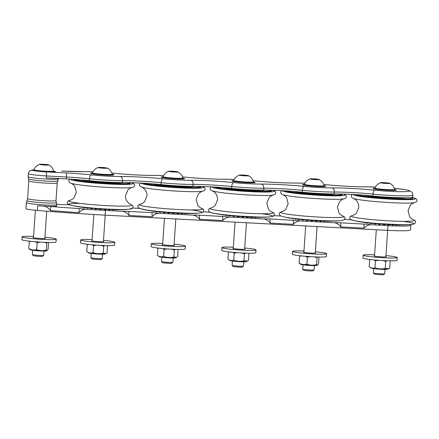 <?xml version="1.0" encoding="UTF-8"?>
<svg xmlns="http://www.w3.org/2000/svg" width="439" height="439" viewBox="0 0 439 439"><rect width="100%" height="100%" fill="white"/><g stroke="black" fill="none" stroke-linecap="round" stroke-linejoin="round"><path stroke-width="0.66" d="M410.866 225.223L410.542 229.943A28.475 2.014 -176.1 0 1 387.621 230.36L105.146 215.143A156.383 11.052 -176.1 0 1 37.474 210.44A15.189 1.076 -176.1 0 1 25.967 208.607L26.373 202.659A15.189 1.076 3.9 0 0 45.398 204.991A15.189 1.076 3.9 0 0 50.474 205.167A15.189 1.076 3.9 0 0 56.68 204.722L56.593 205.951A15.189 1.076 3.9 0 1 50.392 206.39A15.189 1.076 3.9 0 1 47.149 206.303A7.595 0.538 -176.1 0 1 51.198 206.544A152.585 10.783 3.9 0 0 79.146 208.574A7.595 0.538 -176.1 0 1 85.72 209.266A156.383 11.052 -176.1 0 0 105.47 210.424L122.722 211.351A7.595 0.538 -176.1 0 1 128.429 211.384L151.658 212.635A7.595 0.538 -176.1 0 1 158.83 213.294L193.341 215.154A7.595 0.538 -176.1 0 1 199.048 215.187L222.277 216.438A7.595 0.538 -176.1 0 1 229.449 217.102L263.96 218.957A7.595 0.538 -176.1 0 1 269.667 218.99L292.895 220.241A7.595 0.538 -176.1 0 1 300.067 220.905L334.578 222.76A7.595 0.538 -176.1 0 1 340.285 222.792L363.514 224.044A7.595 0.538 -176.1 0 1 370.686 224.708L387.939 225.635A28.475 2.014 3.9 0 0 410.866 225.223A28.475 2.014 3.9 0 0 409.752 224.576M334.578 222.76C337.141 223.259 339.199 224.636 340.757 226.886L363.991 228.137C365.846 226.069 368.074 224.927 370.686 224.708M263.96 218.957C266.522 219.456 268.58 220.833 270.139 223.083L293.373 224.334C295.227 222.266 297.455 221.124 300.067 220.905M193.341 215.154C195.904 215.653 197.962 217.031 199.525 219.28L222.754 220.532C224.609 218.463 226.837 217.321 229.449 217.102M122.722 211.351C125.285 211.85 127.343 213.222 128.907 215.478L152.135 216.729C153.99 214.66 156.224 213.519 158.83 213.294M44.218 206.253A7.595 0.538 -176.1 0 1 47.149 206.303A15.189 1.076 3.9 0 1 37.798 205.715A156.383 11.052 3.9 0 0 44.218 206.253C46.737 206.78 48.778 208.212 50.342 210.544A156.383 11.052 -176.1 0 0 78.987 212.624C80.869 210.539 83.114 209.419 85.72 209.266M409.252 224.603A28.475 2.014 -176.1 0 1 382.396 224.109A28.475 2.014 -176.1 0 1 355.727 220.954M411.502 197.385A28.475 2.014 -176.1 0 1 412.715 198.066L412.682 198.538A28.475 2.014 -176.1 0 1 386.172 198.741A28.475 2.014 -176.1 0 1 356.133 194.971A28.475 2.014 -176.1 0 1 355.864 194.664L355.864 194.664M412.715 198.066A28.475 2.014 -176.1 0 1 387.461 198.346A28.475 2.014 -176.1 0 1 356.627 194.702M404.961 197.786L406.042 197.726A2.261 2.261 0 0 0 406.037 197.72M403.002 197.984L405.076 197.984A2.261 2.261 0 0 0 404.923 197.731M400.127 198.066L403.095 198.143A2.261 2.261 0 0 0 402.821 197.731M396.483 198.011L400.203 198.203A2.261 2.261 0 0 0 399.841 197.687M393.097 197.457A2.261 2.261 0 0 0 392.696 197.896L396.565 198.159A2.261 2.261 0 0 0 396.137 197.577M388.976 197.248A2.261 2.261 0 0 0 388.499 197.748L392.367 198.011A2.261 2.261 0 0 0 391.912 197.402M384.493 196.968A2.261 2.261 0 0 0 383.971 197.506L387.84 197.769A2.261 2.261 0 0 0 387.379 197.155M379.894 196.634A2.261 2.261 0 0 0 379.356 197.177L383.225 197.446A2.261 2.261 0 0 0 382.786 196.853M375.433 196.249A2.261 2.261 0 0 0 374.901 196.793L378.769 197.056A2.261 2.261 0 0 0 378.38 196.507M371.328 195.86A2.261 2.261 0 0 0 370.856 196.359L374.719 196.623A2.261 2.261 0 0 0 374.407 196.156M367.75 195.531A2.261 2.261 0 0 0 367.427 195.904L370.95 196.228M364.118 195.234L364.919 195.306A2.261 2.261 0 0 0 364.804 195.459L367.525 195.778M338.634 220.801A28.475 2.014 -176.1 0 1 308.425 220.065A28.475 2.014 -176.1 0 1 285.109 217.151M341.937 194.022A28.475 2.014 -176.1 0 1 342.096 194.257L342.063 194.729A28.475 2.014 -176.1 0 1 310.164 194.559A28.475 2.014 -176.1 0 1 285.246 190.861L285.246 190.861M342.096 194.257A28.475 2.014 -176.1 0 1 310.197 194.087A28.475 2.014 -176.1 0 1 286.009 190.899M333.722 194.071L335.182 194.033A2.261 2.261 0 0 0 335.127 193.928M331.407 194.225L333.827 194.252A2.261 2.261 0 0 0 333.629 193.934M328.224 194.257L331.494 194.378A2.261 2.261 0 0 0 331.182 193.917M324.772 193.747A2.261 2.261 0 0 0 324.432 194.131L328.301 194.395A2.261 2.261 0 0 0 327.911 193.851M320.991 193.583A2.261 2.261 0 0 0 320.558 194.049L324.426 194.312A2.261 2.261 0 0 0 323.987 193.72M316.706 193.347A2.261 2.261 0 0 0 316.206 193.862L320.075 194.126A2.261 2.261 0 0 0 319.614 193.511M312.151 193.045A2.261 2.261 0 0 0 311.619 193.588L315.487 193.851A2.261 2.261 0 0 0 315.032 193.242M307.574 192.688A2.261 2.261 0 0 0 307.037 193.237L310.905 193.5A2.261 2.261 0 0 0 310.483 192.924M303.223 192.298A2.261 2.261 0 0 0 302.707 192.831L306.576 193.094A2.261 2.261 0 0 0 306.213 192.573M299.299 191.925A2.261 2.261 0 0 0 298.866 192.386L302.734 192.65A2.261 2.261 0 0 0 302.455 192.227M295.974 191.629A2.261 2.261 0 0 0 295.721 191.931L298.959 192.26M293.488 191.426A2.261 2.261 0 0 0 293.439 191.492L295.826 191.794M253.116 182.383A9.647 0.68 -176.1 0 1 247.162 182.547A9.647 0.68 -176.1 0 1 237.296 181.768A9.647 0.68 -176.1 0 1 233.943 181.077M239.529 175.183L239.529 175.183A4.45 0.313 -176.1 0 1 240.577 175.029A4.45 0.313 -176.1 0 1 245.648 175.287A4.45 0.313 -176.1 0 1 248.386 175.787L239.529 175.183A4.45 0.313 -176.1 0 0 239.749 175.276L239.683 175.243M247.02 175.88L246.789 175.485L245.604 175.847M243.799 175.743L242.487 175.139L241.779 175.567M242.454 175.633L242.487 175.139M246.762 175.874L246.789 175.485M232.138 265.337L233.065 266.391A4.697 0.335 3.9 0 0 236.27 266.907A4.697 0.335 3.9 0 0 241.313 267.148A4.697 0.335 3.9 0 0 242.416 267.033L243.475 266.111A5.696 0.401 -176.1 0 1 242.136 266.253A5.696 0.401 -176.1 0 1 236.023 265.957A5.696 0.401 -176.1 0 1 232.138 265.337A5.696 0.401 -176.1 0 1 232.127 265.31L232.418 261.04M243.782 261.814L243.491 266.083A5.696 0.401 -176.1 0 1 243.475 266.111M255.032 182.339A11.628 0.823 3.9 0 0 253.495 181.922A11.677 0.823 3.9 0 1 254.966 182.284A11.677 0.823 3.9 0 1 255.185 182.465A11.677 0.823 3.9 0 1 243.48 182.492A11.677 0.823 3.9 0 1 231.891 180.879A11.677 0.823 3.9 0 1 233.63 180.566A11.628 0.823 3.9 0 0 231.935 180.879A11.628 0.823 3.9 0 0 243.48 182.492A11.628 0.823 3.9 0 0 255.136 182.459A11.628 0.823 3.9 0 0 255.032 182.339M256.008 249.901L255.816 252.738A17.088 1.207 -176.1 0 1 238.69 252.776A17.088 1.207 -176.1 0 1 221.722 250.411L221.92 247.58A17.088 1.207 3.9 0 0 238.882 249.945A17.088 1.207 3.9 0 0 256.008 249.901A17.088 1.207 3.9 0 0 254.686 249.341A17.088 1.207 3.9 0 0 244.726 247.991M233.361 247.217A17.088 1.207 3.9 0 0 221.92 247.58M244.655 248.962A6.168 0.434 -176.1 0 1 245.121 249.16A6.168 0.434 -176.1 0 1 240.16 249.248A6.168 0.434 -176.1 0 1 233.285 248.523A6.168 0.434 -176.1 0 1 232.807 248.32A6.168 0.434 -176.1 0 1 233.296 248.183M248.622 253.232L248.94 253.446L248.463 260.431L247.492 261.018L243.98 260.788L244.452 253.797L241.434 252.952M248.94 253.446L248.551 253.226M245.571 253.144L244.452 253.797M229.262 251.931L228.434 252.162L227.956 259.147L229.998 260.514A8.209 0.582 -176.1 0 0 238.717 261.617A8.209 0.582 -176.1 0 0 246.252 261.622L247.492 261.018M227.956 259.147C229.806 260.546 231.732 260.881 233.724 260.14L234.201 253.155L232.741 252.299M228.434 252.162L228.851 251.887M233.724 260.14C237.071 261.424 240.484 261.639 243.98 260.788M237.384 252.688L234.201 253.155M53.344 171.627A9.647 0.68 -176.1 0 1 47.906 171.808A9.647 0.68 -176.1 0 1 34.171 170.316M47 165.119L46.66 164.685L45.365 165.064M43.604 164.954L42.298 164.362L41.721 164.779M42.265 164.834L42.298 164.362M46.627 165.113L46.66 164.685M32.365 254.576L33.287 255.635A4.697 0.335 3.9 0 0 37.941 256.261A4.697 0.335 3.9 0 0 42.638 256.272L43.697 255.35A5.696 0.401 -176.1 0 1 39.076 255.405A5.696 0.401 -176.1 0 1 32.903 254.763A5.696 0.401 -176.1 0 1 32.365 254.576A5.696 0.401 -176.1 0 1 32.349 254.549L32.64 250.279M44.004 251.059L43.713 255.322A5.696 0.401 -176.1 0 1 43.697 255.35M66.091 172.939A3.797 0.752 -86.9 0 1 66.569 177.027L46.43 175.946A15.189 1.076 3.9 0 1 28.354 173.657L28.573 172.604L29.901 170.815L31.789 170.014L33.858 169.811A11.628 0.823 3.9 0 0 32.162 170.118A11.628 0.823 3.9 0 0 38.643 171.303A11.628 0.823 3.9 0 0 50.886 172.044A11.628 0.823 3.9 0 0 55.363 171.704A11.628 0.823 3.9 0 0 53.723 171.166A11.677 0.823 3.9 0 1 55.188 171.528A11.677 0.823 3.9 0 1 55.407 171.704A11.677 0.823 3.9 0 1 48.466 171.989L46.013 171.885A3.797 0.752 93.1 0 1 46.43 175.946L46.304 177.833L66.437 178.92A36.069 2.546 3.9 0 1 89.331 180.687A28.475 2.014 -176.1 0 0 122.415 182.52A34.33 2.425 3.9 0 1 161.014 184.599A28.475 2.014 -176.1 0 0 193.034 186.323A34.33 2.425 3.9 0 1 231.633 188.402A28.475 2.014 -176.1 0 0 263.652 190.125A34.33 2.425 3.9 0 1 302.251 192.205A28.475 2.014 -176.1 0 0 334.271 193.928A34.33 2.425 3.9 0 1 372.87 196.008A28.475 2.014 -176.1 0 0 412.797 196.881L412.923 194.993A28.475 2.014 3.9 0 1 372.996 194.12A3.797 1.52 -84.3 0 1 374.791 190.197A38.127 2.694 3.9 0 0 331.922 187.892A24.677 1.745 -176.1 0 1 304.172 186.394A38.127 2.694 3.9 0 0 261.304 184.084A24.677 1.745 -176.1 0 1 233.553 182.591A38.127 2.694 3.9 0 0 190.685 180.281A24.677 1.745 -176.1 0 1 162.935 178.788A38.127 2.694 3.9 0 0 120.066 176.478A24.677 1.745 -176.1 0 1 91.394 174.892A39.867 2.815 3.9 0 0 66.091 172.939L48.466 171.989M56.044 241.955A17.088 1.207 -176.1 0 1 56.044 241.977A17.088 1.207 -176.1 0 1 38.912 242.021A17.088 1.207 -176.1 0 1 21.95 239.65L22.142 236.819A17.088 1.207 3.9 0 0 39.109 239.184A17.088 1.207 3.9 0 0 56.236 239.14A17.088 1.207 3.9 0 0 56.236 239.123A17.088 1.207 3.9 0 0 44.948 237.23M33.584 236.456A17.088 1.207 3.9 0 0 22.142 236.819M44.882 238.201A6.168 0.434 -176.1 0 1 45.343 238.399A6.168 0.434 -176.1 0 1 39.208 238.421A6.168 0.434 -176.1 0 1 33.035 237.565A6.168 0.434 -176.1 0 1 33.035 237.559A6.168 0.434 -176.1 0 1 33.518 237.428M48.559 242.465L48.081 249.434L47.22 250.499L46.331 250.032L46.808 243.047L44.24 242.323M47.192 242.432L46.808 243.047M30.971 241.335L29.265 241.642L28.787 248.628C31.35 250.032 33.979 250.367 36.684 249.632L37.161 242.646L34.933 241.713M47.22 250.499L46.474 250.861A8.209 0.582 -176.1 0 1 41.184 250.971A8.209 0.582 -176.1 0 1 30.67 249.917A8.209 0.582 -176.1 0 1 30.225 249.753L28.787 248.628M29.265 241.642L29.539 241.181M36.684 249.632C39.828 250.834 43.044 250.971 46.331 250.032M40.163 242.103L37.161 242.646M182.503 178.58A9.647 0.68 -176.1 0 1 176.807 178.755A9.647 0.68 -176.1 0 1 167.127 178.02A9.647 0.68 -176.1 0 1 163.33 177.274M176.264 172.077L175.968 171.66L174.717 172.033M172.944 171.923L171.627 171.325L170.996 171.748M171.594 171.808L171.627 171.325M175.94 172.072L175.968 171.66M161.519 261.534L162.446 262.588A4.697 0.335 3.9 0 0 165.783 263.115A4.697 0.335 3.9 0 0 170.864 263.34A4.697 0.335 3.9 0 0 171.797 263.224L172.856 262.308A5.696 0.401 -176.1 0 1 171.726 262.445A5.696 0.401 -176.1 0 1 165.563 262.171A5.696 0.401 -176.1 0 1 161.519 261.534A5.696 0.401 -176.1 0 1 161.508 261.507L161.799 257.238M173.164 258.011L172.873 262.281A5.696 0.401 -176.1 0 1 172.856 262.308M163.017 176.769A11.628 0.823 3.9 0 0 161.316 177.076A11.628 0.823 3.9 0 0 172.862 178.689A11.628 0.823 3.9 0 0 184.517 178.657A11.628 0.823 3.9 0 0 184.303 178.481A11.628 0.823 3.9 0 0 182.876 178.119A9.954 0.702 -176.1 0 1 177.175 178.355A9.954 0.702 -176.1 0 1 166.974 177.592A9.954 0.702 -176.1 0 1 163.023 176.785L163.017 176.659A9.96 0.702 -176.1 0 0 166.974 177.51A9.96 0.702 -176.1 0 0 177.471 178.289A9.96 0.702 -176.1 0 0 182.887 178.014L182.871 178.135A11.677 0.823 3.9 0 1 184.347 178.481A11.677 0.823 3.9 0 1 184.567 178.662A11.677 0.823 3.9 0 1 172.862 178.689A11.677 0.823 3.9 0 1 161.272 177.071A11.677 0.823 3.9 0 1 163.012 176.758M185.39 246.098L185.198 248.935A17.088 1.207 -176.1 0 1 168.071 248.973A17.088 1.207 -176.1 0 1 151.109 246.608L151.301 243.777A17.088 1.207 3.9 0 0 168.263 246.142A17.088 1.207 3.9 0 0 185.39 246.098A17.088 1.207 3.9 0 0 183.65 245.439A17.088 1.207 3.9 0 0 174.107 244.188M162.743 243.415A17.088 1.207 3.9 0 0 151.301 243.777M174.042 245.154A6.168 0.434 -176.1 0 1 174.502 245.357A6.168 0.434 -176.1 0 1 169.723 245.456A6.168 0.434 -176.1 0 1 162.82 244.753A6.168 0.434 -176.1 0 1 162.189 244.518A6.168 0.434 -176.1 0 1 162.677 244.38M178.004 249.429L177.784 256.585L176.697 257.298L173.855 256.991L174.332 250.005L171.375 249.176M175.282 249.352L174.332 250.005M158.885 248.156L157.881 248.403L157.403 255.394C159.417 256.793 161.503 257.128 163.665 256.392L164.142 249.407L162.512 248.529M176.697 257.298L175.633 257.814A8.209 0.582 -176.1 0 1 168.581 257.841A8.209 0.582 -176.1 0 1 159.395 256.716A8.209 0.582 -176.1 0 1 159.379 256.711L157.403 255.394M157.881 248.403L158.292 248.09M163.665 256.392C166.985 257.66 170.381 257.863 173.855 256.991M167.319 248.924L164.142 249.407M111.885 174.777A9.647 0.68 -176.1 0 1 102.254 174.744A9.647 0.68 -176.1 0 1 92.711 173.471M105.645 168.269L105.349 167.857L104.098 168.225M102.325 168.121L101.008 167.522L100.377 167.945M100.975 168.005L101.008 167.522M105.322 168.269L105.349 167.857M90.9 257.731L91.828 258.785A4.697 0.335 3.9 0 0 96.481 259.411A4.697 0.335 3.9 0 0 101.179 259.422L102.238 258.505A5.696 0.401 -176.1 0 1 101.107 258.642A5.696 0.401 -176.1 0 1 94.95 258.368A5.696 0.401 -176.1 0 1 90.9 257.731A5.696 0.401 -176.1 0 1 90.889 257.704L91.18 253.435M102.545 254.208L102.254 258.478A5.696 0.401 -176.1 0 1 102.238 258.505M112.263 174.31A11.677 0.823 3.9 0 1 113.728 174.678A11.677 0.823 3.9 0 1 113.948 174.859A11.677 0.823 3.9 0 1 102.243 174.887A11.677 0.823 3.9 0 1 90.653 173.268A11.677 0.823 3.9 0 1 92.399 172.955A11.628 0.823 3.9 0 0 90.697 173.273A11.628 0.823 3.9 0 0 90.917 173.449A11.628 0.823 3.9 0 0 103.395 174.958A11.628 0.823 3.9 0 0 113.899 174.854A11.628 0.823 3.9 0 0 112.258 174.316M114.777 242.295L114.579 245.127A17.088 1.207 -176.1 0 1 101.349 245.406A17.088 1.207 -176.1 0 1 82.23 243.464A17.088 1.207 -176.1 0 1 80.491 242.805L80.683 239.968A17.088 1.207 3.9 0 0 82.422 240.627A17.088 1.207 3.9 0 0 101.541 242.569A17.088 1.207 3.9 0 0 114.777 242.295A17.088 1.207 3.9 0 0 103.489 240.385M92.124 239.612A17.088 1.207 3.9 0 0 80.683 239.968M103.423 241.351A6.168 0.434 -176.1 0 1 103.884 241.554A6.168 0.434 -176.1 0 1 97.699 241.571A6.168 0.434 -176.1 0 1 91.57 240.715A6.168 0.434 -176.1 0 1 92.058 240.577M88.266 244.353L87.262 244.6L86.785 251.591C88.799 252.99 90.884 253.325 93.046 252.59C96.371 253.857 99.768 254.055 103.236 253.188L106.079 253.495L107.165 252.782L107.374 245.62M96.701 245.121L93.523 245.604L93.046 252.59M93.523 245.604L91.894 244.726M106.079 253.495L105.014 254.011A8.209 0.582 -176.1 0 1 96.854 253.967A8.209 0.582 -176.1 0 1 88.76 252.902L86.785 251.591M87.262 244.6L87.674 244.287M104.663 245.549L103.714 246.202L103.236 253.188M103.714 246.202L100.756 245.374M268.015 216.998A28.475 2.014 -176.1 0 1 241.165 216.504A28.475 2.014 -176.1 0 1 214.49 213.349M271.318 190.219A28.475 2.014 -176.1 0 1 271.478 190.455L271.445 190.927A28.475 2.014 -176.1 0 1 244.885 191.13A28.475 2.014 -176.1 0 1 214.885 187.354A28.475 2.014 -176.1 0 1 214.627 187.052L214.627 187.052M271.478 190.455A28.475 2.014 -176.1 0 1 246.224 190.74A28.475 2.014 -176.1 0 1 215.39 187.096M223.067 187.64L223.649 187.689A2.261 2.261 0 0 0 223.533 187.843L226.239 188.161M226.464 187.919A2.261 2.261 0 0 0 226.14 188.293L229.657 188.616M230.036 188.243A2.261 2.261 0 0 0 229.559 188.743L233.427 189.006A2.261 2.261 0 0 0 233.114 188.545M234.13 188.638A2.261 2.261 0 0 0 233.603 189.176L237.466 189.439A2.261 2.261 0 0 0 237.082 188.896M238.586 189.022A2.261 2.261 0 0 0 238.048 189.566L241.916 189.829A2.261 2.261 0 0 0 241.477 189.236M243.184 189.357A2.261 2.261 0 0 0 242.663 189.895L246.531 190.158A2.261 2.261 0 0 0 246.07 189.544M247.673 189.637A2.261 2.261 0 0 0 247.195 190.136L251.064 190.4A2.261 2.261 0 0 0 250.603 189.791M251.799 189.846A2.261 2.261 0 0 0 251.399 190.285L255.268 190.553A2.261 2.261 0 0 0 254.839 189.972M255.18 190.4L258.917 190.597A2.261 2.261 0 0 0 258.555 190.076M258.84 190.46L261.82 190.542A2.261 2.261 0 0 0 261.545 190.125M261.732 190.378L263.817 190.378A2.261 2.261 0 0 0 263.663 190.125M263.702 190.18L264.794 190.125A2.261 2.261 0 0 0 264.794 190.12M126.783 209.387A28.475 2.014 -176.1 0 1 99.927 208.898A28.475 2.014 -176.1 0 1 73.253 205.737M130.081 182.613A28.475 2.014 -176.1 0 1 130.246 182.849L130.213 183.321A28.475 2.014 -176.1 0 1 101.667 183.392A28.475 2.014 -176.1 0 1 73.39 179.447L73.401 179.342M130.246 182.849A28.475 2.014 -176.1 0 1 104.295 183.09A28.475 2.014 -176.1 0 1 73.873 179.375M81.906 179.99A2.261 2.261 0 0 0 81.797 180.133L84.288 180.44M84.491 180.22A2.261 2.261 0 0 0 84.184 180.577L87.515 180.901M87.877 180.544A2.261 2.261 0 0 0 87.871 180.539A2.261 2.261 0 0 0 87.421 181.027L91.29 181.291A2.261 2.261 0 0 0 90.994 180.852M91.85 180.934A2.261 2.261 0 0 0 91.328 181.466L95.197 181.73A2.261 2.261 0 0 0 94.824 181.203M96.24 181.323A2.261 2.261 0 0 0 95.697 181.872L99.565 182.136A2.261 2.261 0 0 0 99.137 181.548M100.822 181.675A2.261 2.261 0 0 0 100.295 182.212L104.164 182.476A2.261 2.261 0 0 0 103.708 181.867M105.36 181.965A2.261 2.261 0 0 0 104.866 182.481L108.735 182.745A2.261 2.261 0 0 0 108.279 182.13M109.602 182.196A2.261 2.261 0 0 0 109.174 182.651L113.042 182.915A2.261 2.261 0 0 0 112.609 182.328M113.306 182.35A2.261 2.261 0 0 0 112.982 182.728L116.851 182.992A2.261 2.261 0 0 0 116.467 182.448M116.774 182.854L119.951 182.959A2.261 2.261 0 0 0 119.655 182.509M119.869 182.805L122.179 182.822A2.261 2.261 0 0 0 121.998 182.52M122.075 182.635L123.419 182.591A2.261 2.261 0 0 0 123.381 182.514M197.396 213.189A28.475 2.014 -176.1 0 1 170.541 212.701A28.475 2.014 -176.1 0 1 143.871 209.54M200.7 186.416A28.475 2.014 -176.1 0 1 200.859 186.652L200.832 187.124A28.475 2.014 -176.1 0 1 175.106 187.376A28.475 2.014 -176.1 0 1 144.546 183.689A28.475 2.014 -176.1 0 1 144.008 183.25L144.008 183.25M200.859 186.652A28.475 2.014 -176.1 0 1 175.605 186.932A28.475 2.014 -176.1 0 1 144.771 183.293M151.658 183.776L153.606 184.007M153.666 183.936A2.261 2.261 0 0 0 153.496 184.155L156.421 184.479M156.696 184.193A2.261 2.261 0 0 0 156.328 184.605L160.021 184.918M160.416 184.539A2.261 2.261 0 0 0 159.922 185.055L163.791 185.318A2.261 2.261 0 0 0 163.451 184.83M164.62 184.934A2.261 2.261 0 0 0 164.087 185.477L167.956 185.741A2.261 2.261 0 0 0 167.55 185.181M169.141 185.307A2.261 2.261 0 0 0 168.598 185.856L172.467 186.12A2.261 2.261 0 0 0 172.022 185.516M173.734 185.631A2.261 2.261 0 0 0 173.218 186.158L177.087 186.421A2.261 2.261 0 0 0 176.626 185.807M178.152 185.895A2.261 2.261 0 0 0 177.691 186.383L181.554 186.646A2.261 2.261 0 0 0 181.104 186.037M182.152 186.087A2.261 2.261 0 0 0 181.773 186.504L185.642 186.767A2.261 2.261 0 0 0 185.231 186.202M185.565 186.63L189.121 186.789A2.261 2.261 0 0 0 188.775 186.29M189.039 186.646L191.805 186.707A2.261 2.261 0 0 0 191.558 186.323M191.706 186.537L193.55 186.52A2.261 2.261 0 0 0 193.434 186.323M32.744 169.904A11.677 0.823 3.9 0 0 32.113 170.129A11.677 0.823 3.9 0 0 46.013 171.885M323.735 186.185A9.647 0.68 -176.1 0 1 319.647 186.41L307.882 185.565C302.284 184.627 305.264 184.885 304.457 184.792A9.729 0.686 -176.1 0 0 306.186 185.28A9.729 0.686 -176.1 0 0 319.696 186.366A9.729 0.686 -176.1 0 0 323.856 186.114L324.103 185.746A9.954 0.702 -176.1 0 1 319.855 186.004A9.954 0.702 -176.1 0 1 306.032 184.89A9.954 0.702 -176.1 0 1 304.26 184.391A11.677 0.823 3.9 0 0 302.504 184.682A11.677 0.823 3.9 0 0 314.099 186.295A11.677 0.823 3.9 0 0 325.804 186.268A11.677 0.823 3.9 0 0 325.584 186.092A11.677 0.823 3.9 0 0 324.119 185.719A11.628 0.823 3.9 0 1 325.754 186.268L325.749 186.339M396.373 190.071A11.628 0.823 3.9 0 1 384.718 190.098A11.628 0.823 3.9 0 1 373.172 188.485A11.628 0.823 3.9 0 1 374.868 188.177A11.677 0.823 3.9 0 0 373.123 188.485A11.677 0.823 3.9 0 0 384.718 190.103A11.677 0.823 3.9 0 0 396.422 190.071A11.677 0.823 3.9 0 0 396.203 189.895A11.677 0.823 3.9 0 0 394.738 189.527A11.628 0.823 3.9 0 1 396.263 189.944A11.628 0.823 3.9 0 1 396.373 190.071L396.368 190.142M323.856 186.114L319.652 186.41A9.647 0.68 -176.1 0 1 310.055 185.812A9.647 0.68 -176.1 0 1 304.562 184.879M316.969 179.672L316.437 179.178L315.054 179.589M313.292 179.458L312.074 178.909L311.695 179.288M312.047 179.332L312.074 178.909M316.404 179.655L316.437 179.178M302.756 269.14L303.684 270.194A4.697 0.335 3.9 0 0 308.337 270.825A4.697 0.335 3.9 0 0 313.034 270.836L314.094 269.914A5.696 0.401 -176.1 0 1 309.918 269.99A5.696 0.401 -176.1 0 1 303.761 269.414A5.696 0.401 -176.1 0 1 302.756 269.14A5.696 0.401 -176.1 0 1 302.745 269.112L303.036 264.843M314.401 265.617L314.11 269.886A5.696 0.401 -176.1 0 1 314.094 269.914M304.457 184.792L304.26 184.391A11.628 0.823 3.9 0 0 302.553 184.682A11.628 0.823 3.9 0 0 314.099 186.295A11.628 0.823 3.9 0 0 325.754 186.268M326.627 253.704L326.435 256.541A17.088 1.207 -176.1 0 1 309.308 256.579A17.088 1.207 -176.1 0 1 292.341 254.214L292.539 251.382A17.088 1.207 3.9 0 0 309.5 253.747A17.088 1.207 3.9 0 0 326.627 253.704A17.088 1.207 3.9 0 0 315.339 251.794M303.98 251.02A17.088 1.207 3.9 0 0 292.539 251.382M315.273 252.765A6.168 0.434 -176.1 0 1 315.74 252.963A6.168 0.434 -176.1 0 1 310.433 253.034A6.168 0.434 -176.1 0 1 303.426 252.123A6.168 0.434 -176.1 0 1 303.914 251.986M319.005 257.029L318.527 264.009L317.622 265.057L316.623 264.596L317.101 257.611L314.5 256.881M310.422 256.656L307.404 257.194L306.927 264.185C310.088 265.392 313.32 265.529 316.623 264.596M301.264 255.888L299.607 256.189L299.129 263.18C301.653 264.58 304.254 264.915 306.927 264.185M307.404 257.194L305.209 256.266M317.523 256.991L317.101 257.611M317.622 265.057L316.87 265.425A8.209 0.582 -176.1 0 1 316.793 265.452A8.209 0.582 -176.1 0 1 307.229 265.266A8.209 0.582 -176.1 0 1 300.616 264.316L299.129 263.18M299.607 256.189L299.897 255.739M394.354 189.994A9.647 0.68 -176.1 0 1 388.411 190.158A9.647 0.68 -176.1 0 1 378.561 189.379A9.647 0.68 -176.1 0 1 375.18 188.682M388.252 183.486L388.016 183.09L386.819 183.453M385.019 183.348L383.708 182.745L383.006 183.173M383.675 183.239L383.708 182.745M387.988 183.486L388.016 183.09M373.375 272.943L374.297 274.002A4.697 0.335 3.9 0 0 377.513 274.512A4.697 0.335 3.9 0 0 382.556 274.754A4.697 0.335 3.9 0 0 383.653 274.638L384.712 273.716A5.696 0.401 -176.1 0 1 383.384 273.859A5.696 0.401 -176.1 0 1 377.271 273.568A5.696 0.401 -176.1 0 1 373.375 272.943A5.696 0.401 -176.1 0 1 373.364 272.915L373.655 268.646M385.019 269.425L384.729 273.689A5.696 0.401 -176.1 0 1 384.712 273.716M397.246 257.506L397.054 260.343A17.088 1.207 -176.1 0 1 379.927 260.387A17.088 1.207 -176.1 0 1 362.96 258.017L363.152 255.185A17.088 1.207 3.9 0 0 380.119 257.55A17.088 1.207 3.9 0 0 397.246 257.506A17.088 1.207 3.9 0 0 395.901 256.941A17.088 1.207 3.9 0 0 385.958 255.597M374.593 254.823A17.088 1.207 3.9 0 0 363.152 255.185M385.892 256.568A6.168 0.434 -176.1 0 1 386.353 256.766A6.168 0.434 -176.1 0 1 381.409 256.859A6.168 0.434 -176.1 0 1 374.533 256.135A6.168 0.434 -176.1 0 1 374.044 255.926A6.168 0.434 -176.1 0 1 374.527 255.794M389.859 260.837L390.172 261.051L389.695 268.037L388.713 268.63L385.244 268.394L385.722 261.408L382.704 260.557M390.172 261.051L389.788 260.837M386.83 260.755L385.722 261.408M370.511 259.542L369.671 259.767L369.199 266.758L371.235 268.119A8.209 0.582 -176.1 0 0 379.982 269.222A8.209 0.582 -176.1 0 0 387.489 269.228L388.713 268.63M369.199 266.758C371.059 268.158 372.991 268.492 374.994 267.752L375.471 260.766L374.001 259.904M369.671 259.767L370.088 259.493M374.994 267.752C378.336 269.036 381.754 269.25 385.244 268.394M378.654 260.294L375.471 260.766M387.939 225.635L387.621 230.36M105.47 210.424L105.146 215.143M37.798 205.715L37.474 210.44M139.503 208.415L132.666 208.048M69.395 204.815A152.585 10.783 3.9 0 0 56.691 204.349M351.354 219.829L344.516 219.462M280.74 216.026L273.898 215.659L280.713 216.015M210.122 212.224L203.279 211.85L210.094 212.213M363.991 228.137A3.797 0.752 -86.9 0 0 363.514 224.044M340.757 226.886A3.797 0.752 -86.9 0 0 340.285 222.792M293.373 224.334A3.797 0.752 -86.9 0 0 292.895 220.241M270.139 223.083A3.797 0.752 -86.9 0 0 269.667 218.99M222.754 220.532A3.797 0.752 -86.9 0 0 222.277 216.438M199.525 219.28A3.797 0.752 -86.9 0 0 199.048 215.187M152.135 216.729A3.797 0.752 -86.9 0 0 151.658 212.635M128.907 215.478A3.797 0.752 -86.9 0 0 128.429 211.384M78.987 212.624L79.146 208.574M50.342 210.544A3.797 0.582 -85.5 0 1 51.198 206.544M402.898 221.333A31.251 2.206 -176.1 0 1 397.498 224.587A31.251 2.206 -176.1 0 1 351.688 219.84M413.351 219.73C413.28 219.873 410.158 217.991 409.56 216.548L408.045 210.769L410.355 205.265C411.041 204.025 414.427 202.511 414.52 202.664A31.701 2.239 -176.1 0 1 383.889 202.231A31.701 2.239 -176.1 0 1 353.488 198.499L354.399 198.938C357.225 200.535 358.69 203.372 358.795 207.449L356.495 212.959C355.815 214.194 352.418 215.719 352.325 215.565C348.132 217.179 349.817 218.271 350.942 219.621C352.638 220.861 363.536 222.386 379.828 223.654L399.221 224.636C406.404 224.812 411.162 224.647 413.5 224.142L414.679 223.665C416.21 221.821 415.771 220.51 413.351 219.73L413.351 219.73A31.701 2.239 -176.1 0 1 413.351 219.73A31.701 2.239 -176.1 0 1 389.075 220.861A31.701 2.239 -176.1 0 1 351.474 216.422A31.701 2.239 -176.1 0 1 352.325 215.565A31.701 2.239 -176.1 0 1 352.341 215.565M411.557 197.38A31.251 2.206 -176.1 0 1 394.134 199.366A31.251 2.206 -176.1 0 1 353.395 194.812A31.251 2.206 -176.1 0 1 353.099 194.493M342.722 215.922A31.701 2.239 -176.1 0 1 342.738 215.928A31.701 2.239 -176.1 0 1 308.293 216.4A31.701 2.239 -176.1 0 1 281.706 211.763A31.701 2.239 -176.1 0 1 281.723 211.763M344.066 198.823A31.701 2.239 -176.1 0 1 343.902 198.856A31.701 2.239 -176.1 0 1 309.539 198.154A31.701 2.239 -176.1 0 1 282.87 194.696L281.651 194.153L280.642 192.677L280.697 191.892L281.728 190.652M343.068 194.054A31.251 2.206 -176.1 0 1 309.824 194.729A31.251 2.206 -176.1 0 1 282.48 190.691M233.839 180.989L237.29 181.768L242.954 182.311C249.846 182.772 252.529 182.602 252.765 182.492L253.237 182.311A9.729 0.686 -176.1 0 1 247.409 182.52A9.729 0.686 -176.1 0 1 237.247 181.724A9.729 0.686 -176.1 0 1 233.839 180.989L233.636 180.462A9.96 0.702 -176.1 0 0 237.131 181.258A9.96 0.702 -176.1 0 0 247.826 182.086A9.96 0.702 -176.1 0 0 253.506 181.817L253.484 181.938A9.954 0.702 -176.1 0 1 247.525 182.152A9.954 0.702 -176.1 0 1 237.131 181.334A9.954 0.702 -176.1 0 1 233.641 180.588M241.016 175.49A4.555 0.324 -176.1 0 1 239.491 175.084A4.555 0.324 -176.1 0 1 243.985 175.123A4.555 0.324 -176.1 0 1 248.441 175.693A4.555 0.324 -176.1 0 1 246.208 175.874A4.555 0.324 -176.1 0 1 241.016 175.49M230.266 260.623A8.111 0.571 3.9 0 0 238.706 261.633A8.111 0.571 3.9 0 0 245.966 261.693M34.066 170.233L36.508 170.87L47.906 171.808L53.459 171.556A9.729 0.686 -176.1 0 1 47.944 171.77A9.729 0.686 -176.1 0 1 35.005 170.568A9.729 0.686 -176.1 0 1 34.066 170.233L33.863 169.706A9.96 0.702 -176.1 0 0 48.076 171.325A9.96 0.702 -176.1 0 0 53.734 171.056L53.712 171.183A9.954 0.702 -176.1 0 1 48.065 171.402A9.954 0.702 -176.1 0 1 34.829 170.173A9.954 0.702 -176.1 0 1 33.869 169.827M46.144 165.108A4.555 0.324 -176.1 0 1 41.425 164.751A4.555 0.324 -176.1 0 1 39.713 164.323A4.555 0.324 -176.1 0 1 44.207 164.362A4.555 0.324 -176.1 0 1 48.663 164.932A4.555 0.324 -176.1 0 1 46.144 165.108M39.971 164.521A4.45 0.313 -176.1 0 1 39.751 164.422A4.45 0.313 -176.1 0 1 44.207 164.389A4.45 0.313 -176.1 0 1 48.614 165.031A4.45 0.313 -176.1 0 1 48.383 165.091M30.494 249.862A8.111 0.571 3.9 0 0 41.145 250.987A8.111 0.571 3.9 0 0 46.194 250.932M163.22 177.186L172.335 178.508C179.227 178.969 181.911 178.799 182.147 178.689L182.619 178.508A9.729 0.686 -176.1 0 1 177.054 178.722A9.729 0.686 -176.1 0 1 167.078 177.976A9.729 0.686 -176.1 0 1 163.22 177.186L163.023 176.785M170.606 171.709A4.555 0.324 -176.1 0 1 168.872 171.281A4.555 0.324 -176.1 0 1 173.367 171.32A4.555 0.324 -176.1 0 1 177.822 171.89A4.555 0.324 -176.1 0 1 175.71 172.077A4.555 0.324 -176.1 0 1 170.606 171.709M169.13 171.473A4.45 0.313 -176.1 0 1 168.911 171.38A4.45 0.313 -176.1 0 1 169.794 171.232A4.45 0.313 -176.1 0 1 174.909 171.473A4.45 0.313 -176.1 0 1 177.768 171.984A4.45 0.313 -176.1 0 1 177.537 172.05M159.648 256.82A8.111 0.571 3.9 0 0 168.571 257.858A8.111 0.571 3.9 0 0 175.348 257.891M92.602 173.383L95.109 174.031C98.111 174.508 105.333 175.057 109.492 175.007C113.235 174.854 111.479 174.727 112 174.706A9.729 0.686 -176.1 0 1 110.057 174.958A9.729 0.686 -176.1 0 1 99.39 174.475A9.729 0.686 -176.1 0 1 92.602 173.383L92.399 172.856A9.96 0.702 -176.1 0 0 102.287 174.256A9.96 0.702 -176.1 0 0 112.274 174.212L112.252 174.332A9.954 0.702 -176.1 0 1 110.26 174.59A9.954 0.702 -176.1 0 1 99.351 174.096A9.954 0.702 -176.1 0 1 92.404 172.982M105.459 167.764A4.555 0.324 -176.1 0 1 107.204 168.088A4.555 0.324 -176.1 0 1 102.704 168.159A4.555 0.324 -176.1 0 1 98.254 167.473A4.555 0.324 -176.1 0 1 105.459 167.764M98.512 167.671A4.45 0.313 -176.1 0 1 98.292 167.577A4.45 0.313 -176.1 0 1 100.613 167.435A4.45 0.313 -176.1 0 1 105.398 167.786A4.45 0.313 -176.1 0 1 107.149 168.181A4.45 0.313 -176.1 0 1 106.918 168.247M89.029 253.018A8.111 0.571 3.9 0 0 96.854 253.983A8.111 0.571 3.9 0 0 104.729 254.088M261.66 213.727A31.251 2.206 -176.1 0 1 256.217 216.981A31.251 2.206 -176.1 0 1 210.44 212.229M272.103 212.119A31.701 2.239 -176.1 0 1 272.12 212.119A31.701 2.239 -176.1 0 1 247.783 213.25A31.701 2.239 -176.1 0 1 210.221 208.805A31.701 2.239 -176.1 0 1 211.088 207.96A31.701 2.239 -176.1 0 1 211.104 207.96M273.283 195.053A31.701 2.239 -176.1 0 1 242.652 194.62A31.701 2.239 -176.1 0 1 212.251 190.894L213.228 191.371C215.972 192.908 217.415 195.723 217.563 199.811L215.275 205.331C214.484 206.676 211.137 208.113 211.088 207.96L211.088 207.96C207.219 208.832 208.547 211.373 209.672 211.993C211.384 213.266 222.315 214.781 238.591 216.048L257.984 217.031C265.172 217.206 269.93 217.042 272.262 216.537L273.442 216.059C274.973 214.216 274.534 212.904 272.12 212.119L272.12 212.125C272.043 212.267 268.92 210.38 268.322 208.942L266.808 203.164L269.118 197.66C269.804 196.42 273.19 194.905 273.283 195.053L275.335 194.115L275.813 192.573L275.127 191.333L272.608 190.257M272.449 190.252A31.251 2.206 -176.1 0 1 250.345 191.64A31.251 2.206 -176.1 0 1 212.147 187.195A31.251 2.206 -176.1 0 1 211.861 186.888M28.354 173.657L28.14 176.774A15.189 1.076 3.9 0 0 46.216 179.063A15.189 1.076 3.9 0 0 47.16 179.112A15.189 1.076 3.9 0 0 58.442 178.838L57.816 180.901A14.712 1.037 3.9 0 1 46.902 181.126A14.712 1.037 3.9 0 1 28.48 178.903L28.804 180.956A14.24 1.004 3.9 0 0 46.638 183.145A14.24 1.004 3.9 0 0 57.218 182.893L57.816 180.901M28.804 180.956L27.602 198.604A14.24 1.004 3.9 0 0 45.436 200.793A14.24 1.004 3.9 0 0 56.011 200.541L57.218 182.893M27.602 198.604L26.998 200.596A14.712 1.037 3.9 0 0 45.415 202.895A14.712 1.037 3.9 0 0 56.34 202.593L56.68 204.722M130.685 208.064A31.251 2.206 -176.1 0 1 111.171 209.238A31.251 2.206 -176.1 0 1 73.225 205.715A31.251 2.206 -176.1 0 1 79.991 203.361M69.85 200.354C67.897 200.93 67.052 201.759 67.321 202.845C67.293 203.455 67.869 204.069 69.055 204.689C72.122 205.957 83.679 207.482 100.454 208.662C110.178 209.299 118.19 209.568 124.5 209.463C132.243 209.216 132.035 208.563 132.457 208.262L133.121 206.928C133.357 206.379 132.808 205.65 131.486 204.744L130.882 204.514A31.701 2.239 -176.1 0 1 131.36 204.695A31.701 2.239 -176.1 0 1 99.121 205.183A31.701 2.239 -176.1 0 1 69.85 200.354A31.701 2.239 -176.1 0 1 69.867 200.354L69.85 200.354C69.905 200.508 73.253 199.065 74.043 197.72L76.326 192.2L74.784 186.432C74.273 185.11 71.123 183.151 71.014 183.288L69.796 182.739L68.791 181.269L68.841 180.484L70.097 179.128M130.882 204.514L130.657 204.426C127.162 202.802 125.055 198.494 125.57 195.553L127.886 190.049C128.578 188.808 131.958 187.299 132.046 187.448A31.701 2.239 -176.1 0 1 101.42 187.014A31.701 2.239 -176.1 0 1 71.014 183.288M131.212 182.646A31.251 2.206 -176.1 0 1 132.391 183.03A31.251 2.206 -176.1 0 1 104.054 183.743A31.251 2.206 -176.1 0 1 70.663 179.161M191.042 209.924A31.251 2.206 -176.1 0 1 186.405 213.2A31.251 2.206 -176.1 0 1 140.123 208.574M139.909 205.156A31.701 2.239 -176.1 0 1 140.469 204.157A31.701 2.239 -176.1 0 1 140.485 204.157L140.469 204.157C138.373 205.008 137.522 205.704 137.923 206.253C137.687 206.807 138.23 207.532 139.558 208.443L146.055 209.913C151.751 210.797 159.061 211.576 167.978 212.246L187.371 213.228C194.554 213.403 199.311 213.239 201.644 212.734L202.823 212.256C204.36 210.413 203.916 209.101 201.501 208.316A31.701 2.239 -176.1 0 1 178.086 209.496A31.701 2.239 -176.1 0 1 139.909 205.156M201.485 208.311A31.701 2.239 -176.1 0 1 201.501 208.316L201.501 208.316C201.424 208.465 198.307 206.577 197.704 205.139L196.189 199.361L198.499 193.851C199.185 192.617 202.571 191.102 202.664 191.25A31.701 2.239 -176.1 0 1 172.033 190.817A31.701 2.239 -176.1 0 1 141.632 187.091L141.852 187.179C145.347 188.803 147.46 193.116 146.944 196.057L144.629 201.561C143.937 202.802 140.557 204.311 140.469 204.157M201.83 186.449A31.251 2.206 -176.1 0 1 180.621 187.881A31.251 2.206 -176.1 0 1 141.83 183.54A31.251 2.206 -176.1 0 1 141.243 183.085M61.597 171.051A3.797 0.752 93.1 0 1 61.652 171.04A3.797 0.752 93.1 0 1 61.707 171.056A39.867 2.815 3.9 0 0 83.844 171.654A24.677 1.745 -176.1 0 1 92.914 171.814M61.707 171.056L83.536 171.638A3.797 2.853 89.3 0 1 83.844 171.654M111.907 173.109A24.677 1.745 -176.1 0 1 112.28 173.142A38.127 2.694 3.9 0 0 155.154 175.452A24.677 1.745 -176.1 0 1 163.533 175.616M111.901 173.092L112.4 173.142A3.797 1.52 95.7 0 0 112.28 173.142M66.437 178.92L66.569 177.027A36.069 2.546 -176.1 0 1 89.457 178.799A3.797 1.663 -84.1 0 1 91.394 174.892M89.331 180.687L89.457 178.799A28.475 2.014 3.9 0 0 122.541 180.632A3.797 2.744 -90.4 0 0 120.066 176.478M112.4 173.142C126.47 174.557 144.387 175.523 154.868 175.435A3.797 2.744 89.6 0 1 155.154 175.452M122.415 182.52L122.541 180.632A34.33 2.425 -176.1 0 1 161.14 182.706A3.797 1.52 -84.3 0 1 162.935 178.788M161.014 184.599L161.14 182.706A28.475 2.014 3.9 0 0 193.16 184.435A34.33 2.425 -176.1 0 1 231.759 186.509A3.797 1.52 -84.3 0 1 233.553 182.591M190.685 180.281A3.797 2.744 89.6 0 1 193.16 184.435L193.034 186.323M182.52 176.912A24.677 1.745 -176.1 0 1 182.898 176.944A3.797 1.52 -84.3 0 1 183.019 176.944C197.089 178.36 215 179.326 225.487 179.238A3.797 2.744 89.6 0 1 225.767 179.255A24.677 1.745 -176.1 0 1 234.152 179.419L225.487 179.238M182.898 176.944A38.127 2.694 3.9 0 0 225.767 179.255M231.633 188.402L231.759 186.509A28.475 2.014 3.9 0 0 263.779 188.238A34.33 2.425 -176.1 0 1 302.378 190.317A3.797 1.52 -84.3 0 1 304.172 186.394M261.304 184.084A3.797 2.744 89.6 0 1 263.779 188.238L263.652 190.125M253.517 180.753A38.127 2.694 3.9 0 0 296.385 183.058A3.797 2.744 89.6 0 0 296.106 183.041C285.619 183.129 267.708 182.169 253.638 180.753L253.138 180.703A24.677 1.745 -176.1 0 1 253.517 180.753A3.797 1.52 -84.3 0 1 253.638 180.753A3.797 1.52 -84.3 0 1 253.753 180.775M302.251 192.205L302.378 190.317A28.475 2.014 3.9 0 0 334.397 192.041A34.33 2.425 -176.1 0 1 372.996 194.12L372.87 196.008M331.922 187.892A3.797 2.744 89.6 0 1 334.397 192.041L334.271 193.928M296.385 183.058A24.677 1.745 -176.1 0 1 304.77 183.222M324.136 184.556A38.127 2.694 3.9 0 0 367.004 186.86A3.797 2.744 89.6 0 0 366.724 186.844C356.238 186.932 338.326 185.971 324.256 184.556L323.752 184.506A24.677 1.745 -176.1 0 1 324.136 184.556A3.797 1.52 -84.3 0 1 324.256 184.556A3.797 1.52 -84.3 0 1 324.372 184.578M367.004 186.86A24.677 1.745 -176.1 0 1 375.389 187.025L366.724 186.844M394.376 188.32A24.677 1.745 -176.1 0 1 407.365 191.503A24.677 1.745 -176.1 0 1 374.791 190.197M324.103 185.746L324.125 185.62A9.96 0.702 -176.1 0 1 319.861 185.927A9.96 0.702 -176.1 0 1 309.457 185.263A9.96 0.702 -176.1 0 1 304.254 184.265L304.26 184.391M317.172 179.688A4.555 0.324 -176.1 0 1 312.124 179.353A4.555 0.324 -176.1 0 1 310.11 178.887A4.555 0.324 -176.1 0 1 314.598 178.925A4.555 0.324 -176.1 0 1 319.06 179.496A4.555 0.324 -176.1 0 1 317.172 179.688M310.368 179.079A4.45 0.313 -176.1 0 1 310.148 178.986A4.45 0.313 -176.1 0 1 314.598 178.953A4.45 0.313 -176.1 0 1 319.005 179.589A4.45 0.313 -176.1 0 1 318.774 179.655M300.885 264.426A8.111 0.571 3.9 0 0 308.705 265.397A8.111 0.571 3.9 0 0 316.585 265.496M375.076 188.6L384.191 189.922C391.078 190.378 393.761 190.208 394.002 190.098L394.474 189.922A9.729 0.686 -176.1 0 1 388.658 190.125A9.729 0.686 -176.1 0 1 378.511 189.33A9.729 0.686 -176.1 0 1 375.076 188.6L374.873 188.073A9.96 0.702 -176.1 0 0 378.391 188.869A9.96 0.702 -176.1 0 0 389.08 189.692A9.96 0.702 -176.1 0 0 394.743 189.423L394.721 189.549A9.954 0.702 -176.1 0 1 388.778 189.758A9.954 0.702 -176.1 0 1 378.391 188.946A9.954 0.702 -176.1 0 1 374.879 188.194M382.265 183.096A4.555 0.324 -176.1 0 1 380.728 182.69A4.555 0.324 -176.1 0 1 385.217 182.728A4.555 0.324 -176.1 0 1 389.673 183.299A4.555 0.324 -176.1 0 1 387.45 183.486A4.555 0.324 -176.1 0 1 382.265 183.096M380.986 182.887A4.45 0.313 -176.1 0 1 380.767 182.789A4.45 0.313 -176.1 0 1 381.804 182.635A4.45 0.313 -176.1 0 1 386.88 182.893A4.45 0.313 -176.1 0 1 389.623 183.398A4.45 0.313 -176.1 0 1 389.393 183.458M371.504 268.229A8.111 0.571 3.9 0 0 379.976 269.239A8.111 0.571 3.9 0 0 387.203 269.299M35.372 210.248L33.496 237.762M46.721 211.208L44.86 238.536M353.488 198.499L351.842 197.61L351.266 196.496L351.634 195.059L352.341 194.455M414.515 202.664L416.573 201.72L417.05 200.179L416.364 198.938L415.261 198.307L411.606 197.369M400.966 224.889A2.261 2.261 0 0 0 401.91 224.894M398.436 224.856A2.261 2.261 0 0 0 400.439 224.883M395.309 224.773A2.261 2.261 0 0 0 397.745 224.839M396.631 197.594A2.261 2.261 0 0 0 396.39 197.868M391.533 224.625A2.261 2.261 0 0 0 394.195 224.735M387.253 224.411A2.261 2.261 0 0 0 390.041 224.559M382.682 224.131A2.261 2.261 0 0 0 385.513 224.313M378.05 223.791A2.261 2.261 0 0 0 380.876 224.005M373.611 223.413A2.261 2.261 0 0 0 376.366 223.654M369.611 223.023A2.261 2.261 0 0 0 372.217 223.281M366.285 222.655A2.261 2.261 0 0 0 368.617 222.919M363.887 222.359A2.261 2.261 0 0 0 365.692 222.584M343.227 194.06L344.659 194.51L346.206 195.701L346.431 196.359L345.773 198.099L343.902 198.856C343.808 198.708 340.423 200.222 339.737 201.463L337.426 206.967L338.941 212.745C339.539 214.188 342.661 216.07 342.738 215.928L342.738 215.928C344.538 216.586 345.263 217.524 344.906 218.732L342.881 220.34C338.354 221.382 321.71 220.828 308.101 219.769C298.108 218.99 290.393 218.106 284.96 217.124L280.186 215.73L279.177 214.259C278.902 213.178 279.747 212.344 281.706 211.763L281.706 211.763C281.756 211.916 285.109 210.473 285.899 209.129L288.182 203.608L286.64 197.841C286.129 196.518 282.979 194.559 282.87 194.696M329.437 221.075A2.261 2.261 0 0 0 330.935 221.086M326.726 221.026A2.261 2.261 0 0 0 328.926 221.069M323.345 220.921A2.261 2.261 0 0 0 325.886 221.004M319.362 220.751A2.261 2.261 0 0 0 322.078 220.872M314.944 220.51A2.261 2.261 0 0 0 317.754 220.669M310.324 220.208A2.261 2.261 0 0 0 313.161 220.4M305.736 219.851A2.261 2.261 0 0 0 308.54 220.076M301.428 219.462A2.261 2.261 0 0 0 304.139 219.714M297.653 219.077A2.261 2.261 0 0 0 300.177 219.341M294.646 218.732A2.261 2.261 0 0 0 296.824 218.984M292.676 218.479A2.261 2.261 0 0 0 294.141 218.666M253.237 182.311L253.484 181.938M253.506 181.817C252.71 179.035 251.02 176.994 248.441 175.693C249.478 175.402 238.037 174.722 239.491 175.084C236.758 176.023 234.805 177.817 233.636 180.462M246.252 261.622L238.712 261.633C233.943 261.315 231.04 260.936 229.998 260.514M53.459 171.556L53.712 171.183M53.734 171.056C52.938 168.28 51.248 166.233 48.663 164.932C49.7 164.641 38.259 163.961 39.713 164.323C36.98 165.262 35.032 167.056 33.863 169.706M48.614 165.031L39.751 164.422M56.236 239.14L56.044 241.977M46.474 250.861L41.151 250.993L30.225 249.753M182.619 178.508L182.871 178.135M182.887 178.014C182.092 175.232 180.402 173.191 177.822 171.89C178.86 171.6 167.418 170.919 168.872 171.281C166.14 172.22 164.186 174.014 163.017 176.659M177.768 171.984L168.911 171.38M175.633 257.814L168.571 257.858C163.577 257.539 160.509 257.155 159.379 256.711M112 174.706L112.252 174.332M92.399 172.856C93.567 170.211 95.521 168.417 98.254 167.473C97.881 167.473 99.335 167.144 105.442 167.758L107.204 168.088C109.783 169.388 111.473 171.429 112.274 174.212M107.149 168.181L98.292 167.577M105.014 254.011L95.949 253.923L88.76 252.902M211.11 186.844L210.396 187.453L210.029 188.885L210.605 190.005L212.251 190.894M259.69 217.283A2.261 2.261 0 0 0 260.667 217.289M257.155 217.245A2.261 2.261 0 0 0 259.169 217.278M254.016 217.162A2.261 2.261 0 0 0 256.458 217.234M255.35 189.988A2.261 2.261 0 0 0 255.097 190.268M250.23 217.02A2.261 2.261 0 0 0 252.902 217.124M245.95 216.8A2.261 2.261 0 0 0 248.737 216.948M241.373 216.52A2.261 2.261 0 0 0 244.205 216.701M236.747 216.18A2.261 2.261 0 0 0 239.568 216.394M232.308 215.801A2.261 2.261 0 0 0 235.063 216.043M228.318 215.412A2.261 2.261 0 0 0 230.919 215.67M225.004 215.044A2.261 2.261 0 0 0 227.331 215.308M222.622 214.748A2.261 2.261 0 0 0 224.417 214.973M28.14 176.774L28.48 178.903M56.011 200.541L56.34 202.593M26.998 200.596L26.373 202.659M132.046 187.448C134.883 187.332 135.492 184.347 132.957 183.162L131.371 182.651M117.861 209.672A2.261 2.261 0 0 0 119.221 209.677M115.216 209.622A2.261 2.261 0 0 0 117.361 209.661M111.912 209.529A2.261 2.261 0 0 0 114.42 209.606M107.989 209.365A2.261 2.261 0 0 0 110.688 209.48M103.609 209.134A2.261 2.261 0 0 0 106.414 209.288M99 208.832A2.261 2.261 0 0 0 101.837 209.024M94.396 208.481A2.261 2.261 0 0 0 97.206 208.701M90.044 208.097A2.261 2.261 0 0 0 92.772 208.344M86.198 207.707A2.261 2.261 0 0 0 88.744 207.971M83.086 207.356A2.261 2.261 0 0 0 85.314 207.614M80.979 207.087A2.261 2.261 0 0 0 82.565 207.29M202.664 191.25L204.722 190.312L205.194 188.77L204.514 187.53L201.989 186.454M140.491 183.041L139.778 183.65L139.41 185.082L140.085 186.295L141.632 187.091M187.228 213.453A2.261 2.261 0 0 0 189.072 213.48M184.265 213.387A2.261 2.261 0 0 0 186.624 213.442M180.632 213.255A2.261 2.261 0 0 0 183.255 213.354M176.462 213.058A2.261 2.261 0 0 0 179.222 213.195M171.94 212.794A2.261 2.261 0 0 0 174.766 212.964M167.297 212.465A2.261 2.261 0 0 0 170.129 212.674M162.792 212.097A2.261 2.261 0 0 0 165.569 212.328M158.66 211.708A2.261 2.261 0 0 0 161.311 211.96M155.154 211.329A2.261 2.261 0 0 0 157.568 211.593M160.147 184.781A2.261 2.261 0 0 0 159.955 184.495M152.503 211.011A2.261 2.261 0 0 0 154.479 211.252M151.093 210.824A2.261 2.261 0 0 0 151.971 210.945M56.691 204.338L69.357 204.799M139.476 208.404L132.671 208.042M351.332 219.818L344.527 219.451M58.469 178.486L58.442 178.838M83.536 171.638L92.92 171.803M154.868 175.435L163.538 175.605M182.52 176.901L183.019 176.944M296.106 183.041L304.776 183.211M394.37 188.309L404.763 189.588L409.422 190.592L412.056 192.249L412.923 194.993M324.125 185.62C323.329 182.838 321.639 180.797 319.06 179.496C320.097 179.205 308.655 178.525 310.11 178.887C307.371 179.825 305.423 181.62 304.254 184.265M319.005 179.589L317.15 179.677C311.882 179.54 308.974 178.794 310.143 178.986L310.148 178.986M305.687 225.948L303.887 252.321M317.062 226.557L315.251 253.1M316.87 265.425L314.439 265.617L300.616 264.316M394.474 189.922L394.721 189.549M394.743 189.423C393.948 186.646 392.257 184.599 389.673 183.299C390.71 183.008 379.274 182.328 380.728 182.69C377.99 183.628 376.042 185.423 374.873 188.073M389.623 183.398L380.767 182.789M376.305 229.751L374.505 256.129M387.681 230.36L385.87 256.903M387.489 269.228L379.976 269.244C375.191 268.92 372.277 268.547 371.235 268.119M164.449 218.337L162.655 244.715M175.825 218.951L174.014 245.489M93.836 214.506L92.036 240.912M105.206 215.148L103.401 241.686M235.068 222.145L233.268 248.518M246.444 222.754L244.633 249.297"/></g></svg>
